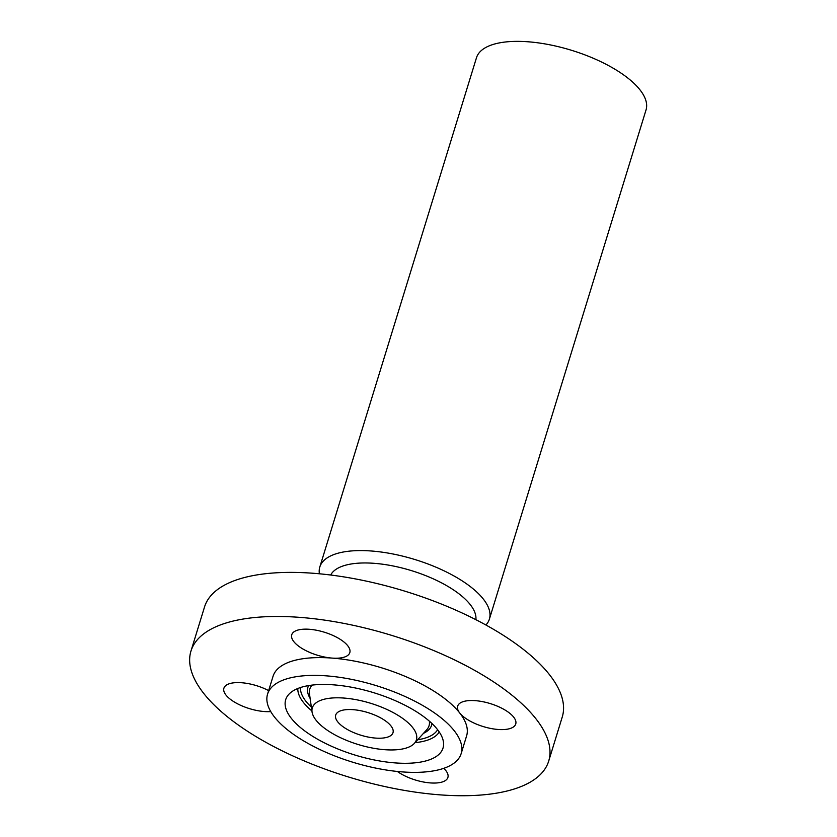 <?xml version="1.0" encoding="UTF-8"?>
<svg xmlns="http://www.w3.org/2000/svg" width="837" height="837" viewBox="0 0 837 837"><rect width="100%" height="100%" fill="white"/><g stroke="black" fill="none" stroke-linecap="round" stroke-linejoin="round"><path stroke-width="1.26" d="M461.145 753.656L466.607 735.88A101.267 40.05 -162.9 0 0 459.733 712.998A101.267 40.05 -162.9 0 0 430.636 689.133A101.267 40.05 -162.9 0 0 332.101 658.091A30.383 12.021 -162.9 0 1 317.788 655.34A30.383 12.021 17.1 0 1 291.747 634.76A30.383 12.021 17.1 0 1 323.783 632.04A30.383 12.021 -162.9 0 1 349.814 652.619A30.383 12.021 -162.9 0 1 332.101 658.091A101.267 40.05 -162.9 0 0 273.04 676.327L267.568 694.103A101.267 40.05 -162.9 0 0 303.538 740.839A101.267 40.05 -162.9 0 0 401.247 771.819A101.267 40.05 -162.9 0 0 461.145 753.656A101.267 40.05 -162.9 0 0 425.165 706.92A101.267 40.05 -162.9 0 0 327.455 675.94A101.267 40.05 -162.9 0 0 267.568 694.103M257.44 737.449A187.132 74.022 -162.9 0 0 438.013 794.7A187.132 74.022 -162.9 0 0 548.685 761.126A187.132 74.022 -162.9 0 0 482.206 674.748A187.132 74.022 -162.9 0 0 301.634 617.507A187.132 74.022 -162.9 0 0 190.962 651.071A187.132 74.022 -162.9 0 0 257.44 737.449M397.345 771.463A30.383 12.021 -162.9 0 0 415.863 780.157A30.383 12.021 -162.9 0 0 447.9 777.437A30.383 12.021 -162.9 0 0 443.756 768.324M268.635 690.619A30.383 12.021 -162.9 0 0 223.908 688.202A30.383 12.021 -162.9 0 0 223.845 688.412A30.383 12.021 -162.9 0 0 238.681 704.377A30.383 12.021 -162.9 0 0 270.749 711.586M457.609 706.344A30.383 12.021 -162.9 0 0 459.733 712.998A30.383 12.021 -162.9 0 0 490.733 728.452A30.383 12.021 -162.9 0 0 515.738 723.995A30.383 12.021 -162.9 0 0 515.801 723.785A30.383 12.021 -162.9 0 0 489.969 703.498A30.383 12.021 -162.9 0 0 457.672 706.135A30.383 12.021 -162.9 0 0 457.609 706.344M548.685 761.126L562.244 717.037A187.132 74.022 -162.9 0 0 495.776 630.659A187.132 74.022 -162.9 0 0 315.204 573.418A187.132 74.022 -162.9 0 0 204.521 606.982L190.962 651.071M475.876 619.683A76.146 30.122 -162.9 0 0 448.37 586.674A76.146 30.122 -162.9 0 0 330.688 575.019M319.389 573.784A88.712 35.091 17.1 0 1 319.818 566.984A88.712 35.091 17.1 0 1 372.277 551.07A88.712 35.091 17.1 0 1 457.87 578.2A88.712 35.091 17.1 0 1 489.383 619.15A88.712 35.091 17.1 0 1 485.91 625.009M489.383 619.15L646.038 109.929A88.712 35.091 -162.9 0 0 614.525 68.99A88.712 35.091 -162.9 0 0 528.932 41.85A88.712 35.091 -162.9 0 0 476.473 57.763L319.818 566.984M382.352 718.857A29.975 11.854 -162.9 0 0 353.434 709.692A29.975 11.854 -162.9 0 0 335.7 715.07A29.975 11.854 -162.9 0 0 346.351 728.901A29.975 11.854 -162.9 0 0 375.279 738.067A29.975 11.854 -162.9 0 0 393.003 732.689A29.975 11.854 -162.9 0 0 382.352 718.857M331.661 733.003A54.436 21.532 -162.9 0 0 414.357 743.382A54.436 21.532 -162.9 0 0 397.052 714.756A54.436 21.532 -162.9 0 0 340.146 697.849A54.436 21.532 -162.9 0 0 312.044 711.9A54.436 21.532 -162.9 0 0 331.661 733.003M314.921 737.669A82.308 32.559 -162.9 0 0 400.954 763.229A82.308 32.559 -162.9 0 0 443.443 741.98A82.308 32.559 -162.9 0 0 413.781 710.09A82.308 32.559 -162.9 0 0 288.765 694.396A82.308 32.559 -162.9 0 0 314.921 737.669M429.36 721.159A62.388 24.681 17.1 0 1 426.703 729.791L414.357 743.382M312.044 711.9L309.46 693.716A62.388 24.681 17.1 0 1 312.117 685.095M423.501 733.317A64.7 25.591 -162.9 0 0 432.007 723.576M308.571 685.597A64.7 25.591 -162.9 0 0 310.129 698.435M417.632 739.772A72.045 28.5 -162.9 0 0 437.615 729.718M300.483 687.533A72.045 28.5 -162.9 0 0 311.354 707.077M415.006 742.66A74.357 29.41 -162.9 0 0 439.268 731.998M297.826 688.495A74.357 29.41 -162.9 0 0 311.908 710.937"/></g></svg>
